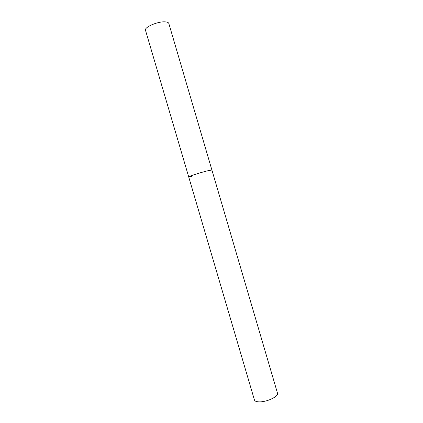 <?xml version="1.0" encoding="UTF-8"?>
<svg xmlns="http://www.w3.org/2000/svg" width="423" height="423" viewBox="0 0 423 423"><rect width="100%" height="100%" fill="white"/><g stroke="black" fill="none" stroke-linecap="round" stroke-linejoin="round"><path stroke-width="0.63" d="M192.016 176.349L188.695 176.872C187.976 176.507 202.21 171.997 208.83 170.506L211.907 170.041C212.277 169.38 198.9 172.981 192.179 175.365L188.695 176.872L145.501 30.303C143.994 27.273 157.858 21.256 165.123 21.869C167.281 22.001 168.507 22.525 168.814 23.439L277.509 393.221C279 396.399 266.4 402.305 258.892 401.85C256.312 401.739 254.831 401.12 254.45 400.01L188.695 176.872"/></g></svg>
